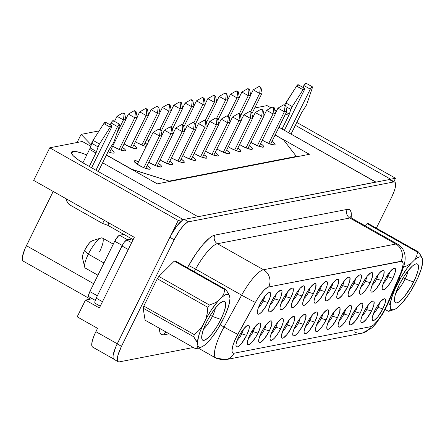 <?xml version="1.0" encoding="UTF-8"?>
<svg xmlns="http://www.w3.org/2000/svg" width="445" height="445" viewBox="0 0 445 445"><rect width="100%" height="100%" fill="white"/><g stroke="black" fill="none" stroke-linecap="round" stroke-linejoin="round"><path stroke-width="0.67" d="M275.066 144.658A8.906 1.836 -153.7 0 0 271.967 141.388L274.409 143.318L275.105 144.419L274.576 144.953L270.354 144.108L264.213 141.271A8.906 1.836 -153.7 0 1 262.333 140.131L264.213 141.271A8.906 1.836 -153.7 0 0 275.066 144.658L275.049 144.692M263.713 146.867A8.906 1.836 -153.7 0 0 260.62 143.596L263.056 145.521L263.752 146.622L263.223 147.156L259.001 146.31L252.86 143.479A8.906 1.836 -153.7 0 1 250.98 142.333L252.86 143.479A8.906 1.836 -153.7 0 0 263.713 146.867L263.701 146.894M252.365 149.069A8.906 1.836 -153.7 0 0 249.267 145.799L251.709 147.729L252.398 148.83L251.876 149.364L247.648 148.519L241.513 145.682A8.906 1.836 -153.7 0 1 239.627 144.542L241.513 145.682A8.906 1.836 -153.7 0 0 252.365 149.069L252.348 149.103M241.012 151.278A8.906 1.836 -153.7 0 0 237.914 148.007L240.356 149.932L241.051 151.033L240.523 151.567L236.301 150.721L230.16 147.89A8.906 1.836 -153.7 0 1 228.279 146.744L230.16 147.89A8.906 1.836 -153.7 0 0 241.012 151.278L240.995 151.306M229.659 153.481A8.906 1.836 -153.7 0 0 226.566 150.21L229.003 152.14L229.698 153.241L229.169 153.775L224.947 152.93L218.807 150.093A8.906 1.836 -153.7 0 1 216.926 148.953L218.807 150.093A8.906 1.836 -153.7 0 0 229.659 153.481L229.648 153.514M218.311 155.689A8.906 1.836 -153.7 0 0 215.213 152.418L217.655 154.343L218.35 155.444L217.822 155.978L213.594 155.133L207.459 152.301A8.906 1.836 -153.7 0 1 205.573 151.155L207.459 152.301A8.906 1.836 -153.7 0 0 218.311 155.689L218.295 155.717M206.958 157.892A8.906 1.836 -153.7 0 0 203.86 154.621L206.302 156.551L206.997 157.647L206.469 158.186L202.247 157.335L196.106 154.504A8.906 1.836 -153.7 0 1 194.226 153.364L196.106 154.504A8.906 1.836 -153.7 0 0 206.958 157.892L206.942 157.925M195.605 160.1A8.906 1.836 -153.7 0 0 192.513 156.829L194.949 158.754L195.644 159.855L195.116 160.389L190.894 159.544L184.753 156.712A8.906 1.836 -153.7 0 1 182.873 155.566L184.753 156.712A8.906 1.836 -153.7 0 0 195.605 160.1L195.594 160.128M184.258 162.303A8.906 1.836 -153.7 0 0 181.16 159.032L183.601 160.962L184.297 162.058L183.768 162.597L179.546 161.746L173.405 158.915A8.906 1.836 -153.7 0 1 171.52 157.775L173.405 158.915A8.906 1.836 -153.7 0 0 184.258 162.303L184.241 162.33M172.905 164.511A8.906 1.836 -153.7 0 0 169.806 161.24L172.248 163.165L172.944 164.266L172.415 164.8L168.193 163.955L162.052 161.118A8.906 1.836 -153.7 0 1 160.172 159.978L162.052 161.118A8.906 1.836 -153.7 0 0 172.905 164.511L172.888 164.539M161.552 166.714A8.906 1.836 -153.7 0 0 158.459 163.443L160.901 165.373L161.591 166.469L161.062 167.008L156.84 166.157L150.699 163.326A8.906 1.836 -153.7 0 1 148.819 162.186L150.699 163.326A8.906 1.836 -153.7 0 0 161.552 166.714L161.541 166.742M125.473 150.621A8.906 1.836 -153.7 0 0 122.375 147.351L124.817 149.281L125.512 150.377L124.984 150.916L120.762 150.065L114.621 147.234A8.906 1.836 -153.7 0 1 112.735 146.094L114.621 147.234A8.906 1.836 -153.7 0 0 125.473 150.621L125.457 150.649M138.946 161.585L134.724 160.734L134.195 161.274L136.698 163.866L142.439 167.109L145.493 168.366L149.715 169.211L150.243 168.677L149.548 167.576L147.106 165.646A8.906 1.836 -153.7 0 1 150.204 168.916A8.906 1.836 -153.7 0 1 139.352 165.529A8.906 1.836 -153.7 0 1 134.234 161.029A8.906 1.836 -153.7 0 1 138.712 161.502M136.821 148.419A8.906 1.836 -153.7 0 0 133.728 145.148L136.17 147.072L136.86 148.174L136.337 148.708L132.109 147.862L125.968 145.026A8.906 1.836 -153.7 0 1 124.088 143.885L125.968 145.026A8.906 1.836 -153.7 0 0 136.821 148.419L136.81 148.446M137.321 142.823A8.906 1.836 -153.7 0 1 135.441 141.682L137.321 142.823A8.906 1.836 -153.7 0 0 146.166 146.422L143.462 145.654L137.321 142.823M148.674 140.62A8.906 1.836 -153.7 0 1 146.789 139.474L148.674 140.62A8.906 1.836 -153.7 0 0 148.958 140.776L148.674 140.62M405.122 278.943A14.946 3.816 -60.5 0 1 396.395 291.436A14.946 3.816 119.5 0 0 405.122 278.943L413.639 281.969A22.261 5.685 -60.5 0 1 394.587 301.309A22.261 5.685 -60.5 0 1 399.293 284.756L403.537 277.174L408.221 270.532L412.637 265.849L414.534 264.475L416.12 263.829L417.332 263.935L418.128 264.781L418.478 266.349L418.361 268.563L417.794 271.35L415.385 278.181L411.619 285.801L404.711 296.186L400.294 300.87L398.397 302.244L396.812 302.889L395.599 302.789L394.804 301.938L394.454 300.375L395.143 295.369L399.293 284.756A22.261 5.685 -60.5 0 1 415.73 263.93A22.261 5.685 -60.5 0 1 413.639 281.969L405.122 278.943A14.946 3.816 119.5 0 0 408.199 270.566A14.946 3.816 -60.5 0 1 405.122 278.943L403.137 277.819L405.122 278.943M113.286 244.149L102.411 238.003A17.299 4.422 119.5 0 0 88.321 254.145L103.974 262.995L88.321 254.145L84.622 250.307A10.179 2.598 119.5 0 0 82.47 257.877L84.667 267.011A17.299 4.422 -60.5 0 1 88.321 254.145A17.299 4.422 119.5 0 0 85.379 268.124L97.933 275.221M215.436 308.018A14.946 3.816 -60.5 0 1 212.36 316.395L210.368 315.266L212.36 316.395A14.946 3.816 119.5 0 0 215.436 308.018M220.876 319.415L212.36 316.395L220.876 319.415L216.632 326.997L211.948 333.633L207.531 338.322L204.049 340.342L202.837 340.236L202.041 339.39L201.808 335.608L203.382 329.573L206.53 322.202A22.261 5.685 -60.5 0 1 222.962 301.382A22.261 5.685 -60.5 0 1 220.876 319.415A22.261 5.685 -60.5 0 1 201.824 338.762A22.261 5.685 -60.5 0 1 206.53 322.202L210.769 314.626L215.458 307.984L219.874 303.301L223.357 301.282L224.569 301.382L225.365 302.233L225.598 306.015L224.024 312.051L220.876 319.415M306.972 103.702A3.816 0.973 -60.5 0 1 306.399 105.07A3.816 0.973 -60.5 0 1 305.543 106.566L302.266 111.6A3.816 0.973 119.5 0 0 301.41 113.097A3.816 0.973 -60.5 0 1 302.266 111.6L305.543 106.566A3.816 0.973 -60.5 0 0 306.399 105.07A3.816 0.973 -60.5 0 0 306.972 103.702L312.301 87.926L306.972 103.702M114.209 141.148A3.816 0.973 -60.5 0 1 113.631 142.517A3.816 0.973 -60.5 0 1 112.78 144.019L109.498 149.053A3.816 0.973 119.5 0 0 108.647 150.549A3.816 0.973 -60.5 0 1 109.498 149.053L112.78 144.019A3.816 0.973 -60.5 0 0 113.631 142.517A3.816 0.973 -60.5 0 0 114.209 141.148L119.538 125.379L114.209 141.148M264.491 329.428A7.315 1.869 119.5 0 0 266.06 324.889A7.315 1.869 -60.5 0 1 264.491 329.428L263.379 328.799L264.491 329.428A7.315 1.869 -60.5 0 1 259.874 335.825A7.315 1.869 119.5 0 0 264.491 329.428L269.342 330.93L264.491 329.428M261.354 332.482A12.404 3.171 -60.5 0 1 270.087 321.051A12.404 3.171 -60.5 0 1 269.342 330.93L271.656 325.011L271.845 321.351L271.4 320.878L269.842 321.184L266.327 324.555L262.478 330.34L259.596 336.587L258.717 339.947L258.656 341.182L259.29 342.528L260.853 342.222L264.369 338.851L269.342 330.93A12.404 3.171 -60.5 0 1 262.533 340.892A12.404 3.171 -60.5 0 1 258.662 341.259A12.404 3.171 -60.5 0 1 261.354 332.482M285.829 296.631A7.315 1.869 119.5 0 0 287.403 292.092A7.315 1.869 -60.5 0 1 285.829 296.631L284.717 296.003L285.829 296.631A7.315 1.869 -60.5 0 1 281.218 303.028A7.315 1.869 119.5 0 0 285.829 296.631L290.685 298.128L285.829 296.631M282.692 299.68A12.404 3.171 -60.5 0 1 291.43 288.249A12.404 3.171 -60.5 0 1 290.685 298.128L292.999 292.215L293.183 288.555L292.743 288.082L291.18 288.382L287.665 291.759L283.815 297.544L281.718 301.788L280.061 307.15L279.994 308.385L280.634 309.731L281.307 309.787L283.248 308.663L285.712 306.049L290.685 298.128A12.404 3.171 -60.5 0 1 283.871 308.096A12.404 3.171 -60.5 0 1 280 308.463A12.404 3.171 -60.5 0 1 282.692 299.68M253.138 331.636A7.315 1.869 119.5 0 0 254.707 327.097A7.315 1.869 -60.5 0 1 253.138 331.636L252.026 331.008L253.138 331.636A7.315 1.869 -60.5 0 1 248.527 338.033A7.315 1.869 119.5 0 0 253.138 331.636L257.989 333.133L253.138 331.636M250.001 334.684A12.404 3.171 -60.5 0 1 258.74 323.254A12.404 3.171 -60.5 0 1 257.989 333.133L260.303 327.22L260.492 323.559L259.374 323.026L258.489 323.387L254.974 326.764L251.125 332.549L249.028 336.793L247.37 342.149L247.303 343.39L247.943 344.73L249.5 344.43L251.742 342.528L255.63 337.355L257.989 333.133A12.404 3.171 -60.5 0 1 251.18 343.095A12.404 3.171 -60.5 0 1 247.309 343.462A12.404 3.171 -60.5 0 1 250.001 334.684M274.482 298.834A7.315 1.869 119.5 0 0 276.05 294.295A7.315 1.869 -60.5 0 1 274.482 298.834L273.369 298.206L274.482 298.834A7.315 1.869 -60.5 0 1 269.865 305.231A7.315 1.869 119.5 0 0 274.482 298.834L279.332 300.336L274.482 298.834M271.339 301.888A12.404 3.171 -60.5 0 1 280.077 290.457A12.404 3.171 -60.5 0 1 279.332 300.336L281.084 296.231L282.03 291.631L281.835 290.757L280.712 290.229L277.585 292.493L273.703 297.666L270.371 303.996L268.708 309.353L268.647 310.588L269.281 311.934L270.844 311.634L274.359 308.257L279.332 300.336A12.404 3.171 -60.5 0 1 272.518 310.299A12.404 3.171 -60.5 0 1 268.652 310.666A12.404 3.171 -60.5 0 1 271.339 301.888M241.791 333.839A7.315 1.869 119.5 0 0 243.359 329.3A7.315 1.869 -60.5 0 1 241.791 333.839L240.673 333.21L241.791 333.839A7.315 1.869 -60.5 0 1 237.174 340.236A7.315 1.869 119.5 0 0 241.791 333.839L246.641 335.335L241.791 333.839M238.648 336.893A12.404 3.171 -60.5 0 1 247.387 325.462A12.404 3.171 -60.5 0 1 246.641 335.335L248.955 329.422L249.144 325.762L248.699 325.289L247.142 325.595L243.621 328.966L241.012 332.665L237.674 338.995L236.017 344.358L236.145 346.466L236.59 346.939L237.268 346.994L239.204 345.871L241.668 343.262L246.641 335.335A12.404 3.171 -60.5 0 1 239.827 345.303A12.404 3.171 -60.5 0 1 235.961 345.67A12.404 3.171 -60.5 0 1 238.648 336.893M263.129 301.043A7.315 1.869 119.5 0 0 264.697 296.503A7.315 1.869 -60.5 0 1 263.129 301.043L262.016 300.414L263.129 301.043A7.315 1.869 -60.5 0 1 258.517 307.439A7.315 1.869 119.5 0 0 263.129 301.043L267.979 302.539L263.129 301.043M259.991 304.091A12.404 3.171 -60.5 0 1 268.73 292.66A12.404 3.171 -60.5 0 1 267.979 302.539L270.293 296.626L270.482 292.966L269.364 292.432L268.48 292.793L264.964 296.17L261.115 301.955L258.233 308.196L257.355 311.561L257.293 312.796L257.933 314.142L259.491 313.836L261.732 311.934L265.62 306.761L267.979 302.539A12.404 3.171 -60.5 0 1 261.171 312.507A12.404 3.171 -60.5 0 1 257.299 312.868A12.404 3.171 -60.5 0 1 259.991 304.091M366.652 309.581A7.315 1.869 119.5 0 0 368.221 305.042A7.315 1.869 -60.5 0 1 366.652 309.581L365.54 308.952L366.652 309.581A7.315 1.869 -60.5 0 1 362.035 315.978A7.315 1.869 119.5 0 0 366.652 309.581L371.503 311.077L366.652 309.581M363.509 312.629A12.404 3.171 -60.5 0 1 372.248 301.204A12.404 3.171 -60.5 0 1 371.503 311.077L373.817 305.164L374.006 301.504L373.561 301.031L372.003 301.337L368.482 304.708L364.639 310.493L361.757 316.734L360.878 320.1L360.817 321.334L361.451 322.681L363.014 322.375L366.53 319.004L371.503 311.077A12.404 3.171 -60.5 0 1 364.689 321.045A12.404 3.171 -60.5 0 1 360.823 321.412A12.404 3.171 -60.5 0 1 363.509 312.629M376.642 278.987A7.315 1.869 119.5 0 0 378.211 274.448A7.315 1.869 -60.5 0 1 376.642 278.987L375.524 278.359L376.642 278.987A7.315 1.869 -60.5 0 1 372.026 285.384A7.315 1.869 119.5 0 0 376.642 278.987L381.493 280.489L376.642 278.987M373.5 282.041A12.404 3.171 -60.5 0 1 382.238 270.61A12.404 3.171 -60.5 0 1 381.493 280.489L383.807 274.571L383.996 270.91L382.872 270.382L379.746 272.646L375.864 277.814L372.526 284.149L370.869 289.506L370.997 291.614L371.442 292.087L372.12 292.143L374.056 291.019L376.52 288.41L381.493 280.489A12.404 3.171 -60.5 0 1 374.679 290.452A12.404 3.171 -60.5 0 1 370.813 290.819A12.404 3.171 -60.5 0 1 373.5 282.041M378 307.378A7.315 1.869 119.5 0 0 379.574 302.839A7.315 1.869 -60.5 0 1 378 307.378L376.887 306.744L378 307.378A7.315 1.869 -60.5 0 1 373.388 313.775A7.315 1.869 119.5 0 0 378 307.378L382.856 308.875L378 307.378M374.862 310.426A12.404 3.171 -60.5 0 1 383.601 298.995A12.404 3.171 -60.5 0 1 382.856 308.875L385.17 302.962L385.548 300.169L384.914 298.829L384.235 298.767L381.109 301.031L377.226 306.204L373.889 312.535L372.231 317.891L372.165 319.132L372.804 320.472L374.362 320.172L377.883 316.796L382.856 308.875A12.404 3.171 -60.5 0 1 376.042 318.837A12.404 3.171 -60.5 0 1 372.17 319.204A12.404 3.171 -60.5 0 1 374.862 310.426M387.99 276.784A7.315 1.869 119.5 0 0 389.559 272.245A7.315 1.869 -60.5 0 1 387.99 276.784L386.877 276.156L387.99 276.784A7.315 1.869 -60.5 0 1 383.379 283.181A7.315 1.869 119.5 0 0 387.99 276.784L392.84 278.281L387.99 276.784M384.853 279.833A12.404 3.171 -60.5 0 1 393.591 268.402A12.404 3.171 -60.5 0 1 392.84 278.281L395.154 272.368L395.344 268.708L394.226 268.174L393.341 268.535L389.826 271.912L385.976 277.697L383.879 281.941L382.222 287.303L382.155 288.538L382.795 289.879L384.352 289.578L386.594 287.676L390.482 282.503L392.84 278.281A12.404 3.171 -60.5 0 1 386.032 288.249A12.404 3.171 -60.5 0 1 382.16 288.61A12.404 3.171 -60.5 0 1 384.853 279.833M343.952 313.992A7.315 1.869 119.5 0 0 345.52 309.453A7.315 1.869 -60.5 0 1 343.952 313.992L342.834 313.363L343.952 313.992A7.315 1.869 -60.5 0 1 339.335 320.389A7.315 1.869 119.5 0 0 343.952 313.992L348.802 315.488L343.952 313.992M340.809 317.04A12.404 3.171 -60.5 0 1 349.548 305.609A12.404 3.171 -60.5 0 1 348.802 315.488L351.116 309.575L351.3 305.915L350.86 305.442L349.297 305.743L345.782 309.119L341.932 314.904L339.835 319.148L338.178 324.511L338.111 325.746L338.751 327.092L340.308 326.786L342.555 324.883L346.438 319.716L348.802 315.488A12.404 3.171 -60.5 0 1 341.988 325.456A12.404 3.171 -60.5 0 1 338.117 325.823A12.404 3.171 -60.5 0 1 340.809 317.04M353.936 283.398A7.315 1.869 119.5 0 0 355.505 278.859A7.315 1.869 -60.5 0 1 353.936 283.398L352.824 282.77L353.936 283.398A7.315 1.869 -60.5 0 1 349.325 289.795A7.315 1.869 119.5 0 0 353.936 283.398L358.787 284.895L353.936 283.398M350.799 286.452A12.404 3.171 -60.5 0 1 359.538 275.021A12.404 3.171 -60.5 0 1 358.787 284.895L361.106 278.982L361.29 275.322L360.851 274.849L359.287 275.155L355.772 278.526L351.923 284.31L349.826 288.555L348.168 293.917L348.101 295.152L348.741 296.498L349.414 296.554L351.355 295.43L353.814 292.821L358.787 284.895A12.404 3.171 -60.5 0 1 351.978 294.863A12.404 3.171 -60.5 0 1 348.107 295.23A12.404 3.171 -60.5 0 1 350.799 286.452M365.289 281.195A7.315 1.869 119.5 0 0 366.858 276.656A7.315 1.869 -60.5 0 1 365.289 281.195L364.177 280.567L365.289 281.195A7.315 1.869 -60.5 0 1 360.673 287.592A7.315 1.869 119.5 0 0 365.289 281.195L370.14 282.692L365.289 281.195M362.152 284.244A12.404 3.171 -60.5 0 1 370.885 272.813A12.404 3.171 -60.5 0 1 370.14 282.692L372.454 276.779L372.643 273.119L371.525 272.585L370.641 272.946L367.125 276.323L363.276 282.108L360.394 288.349L359.516 291.709L359.454 292.949L360.088 294.29L361.651 293.989L363.893 292.087L366.48 288.866L370.14 282.692A12.404 3.171 -60.5 0 1 363.331 292.654A12.404 3.171 -60.5 0 1 359.46 293.021A12.404 3.171 -60.5 0 1 362.152 284.244M355.299 311.789A7.315 1.869 119.5 0 0 356.868 307.25A7.315 1.869 -60.5 0 1 355.299 311.789L354.187 311.155L355.299 311.789A7.315 1.869 -60.5 0 1 350.688 318.186A7.315 1.869 119.5 0 0 355.299 311.789L360.15 313.286L355.299 311.789M352.162 314.838A12.404 3.171 -60.5 0 1 360.901 303.407A12.404 3.171 -60.5 0 1 360.15 313.286L361.907 309.18L362.847 304.58L362.653 303.713L361.535 303.178L358.409 305.442L354.52 310.616L351.188 316.946L349.525 322.302L349.659 324.411L350.104 324.883L351.661 324.583L355.177 321.207L360.15 313.286A12.404 3.171 -60.5 0 1 353.341 323.248A12.404 3.171 -60.5 0 1 349.47 323.615A12.404 3.171 -60.5 0 1 352.162 314.838M275.844 327.225A7.315 1.869 119.5 0 0 277.413 322.686A7.315 1.869 -60.5 0 1 275.844 327.225L274.726 326.597L275.844 327.225A7.315 1.869 -60.5 0 1 271.228 333.622A7.315 1.869 119.5 0 0 275.844 327.225L280.695 328.722L275.844 327.225M272.702 330.273A12.404 3.171 -60.5 0 1 281.44 318.843A12.404 3.171 -60.5 0 1 280.695 328.722L283.009 322.809L283.198 319.148L282.074 318.614L281.195 318.976L277.674 322.352L275.066 326.051L271.728 332.382L270.07 337.744L270.004 338.979L270.643 340.319L272.201 340.019L274.448 338.117L277.035 334.896L280.695 328.722A12.404 3.171 -60.5 0 1 273.881 338.69A12.404 3.171 -60.5 0 1 270.009 339.051A12.404 3.171 -60.5 0 1 272.702 330.273M297.182 294.423A7.315 1.869 119.5 0 0 298.751 289.89A7.315 1.869 -60.5 0 1 297.182 294.423L296.07 293.795L297.182 294.423A7.315 1.869 -60.5 0 1 292.571 300.82A7.315 1.869 119.5 0 0 297.182 294.423L302.033 295.925L297.182 294.423M294.045 297.477A12.404 3.171 -60.5 0 1 302.784 286.046A12.404 3.171 -60.5 0 1 302.033 295.925L303.79 291.82L304.73 287.22L304.091 285.874L303.418 285.818L300.292 288.082L296.403 293.255L293.071 299.585L291.408 304.942L291.542 307.05L291.987 307.523L293.544 307.222L297.06 303.846L302.033 295.925A12.404 3.171 -60.5 0 1 295.224 305.887A12.404 3.171 -60.5 0 1 291.353 306.255A12.404 3.171 -60.5 0 1 294.045 297.477M342.589 285.607A7.315 1.869 119.5 0 0 344.157 281.068A7.315 1.869 -60.5 0 1 342.589 285.607L341.476 284.972L342.589 285.607A7.315 1.869 -60.5 0 1 337.972 292.003A7.315 1.869 119.5 0 0 342.589 285.607L347.439 287.103L342.589 285.607M339.446 288.655A12.404 3.171 -60.5 0 1 348.185 277.224A12.404 3.171 -60.5 0 1 347.439 287.103L349.753 281.19L349.942 277.53L348.819 276.996L345.693 279.26L341.81 284.433L338.473 290.763L336.815 296.12L336.943 298.228L337.388 298.701L338.945 298.4L342.466 295.024L347.439 287.103A12.404 3.171 -60.5 0 1 340.625 297.065A12.404 3.171 -60.5 0 1 336.759 297.432A12.404 3.171 -60.5 0 1 339.446 288.655M331.236 287.809A7.315 1.869 119.5 0 0 332.804 283.27A7.315 1.869 -60.5 0 1 331.236 287.809L330.123 287.181L331.236 287.809A7.315 1.869 -60.5 0 1 326.619 294.206A7.315 1.869 119.5 0 0 331.236 287.809L336.086 289.306L331.236 287.809M328.099 290.858A12.404 3.171 -60.5 0 1 336.832 279.432A12.404 3.171 -60.5 0 1 336.086 289.306L338.4 283.393L338.589 279.733L338.144 279.26L336.587 279.566L333.071 282.937L329.222 288.722L326.341 294.963L325.462 298.328L325.595 300.436L326.04 300.909L327.598 300.603L329.84 298.701L332.426 295.486L336.086 289.306A12.404 3.171 -60.5 0 1 329.278 299.274A12.404 3.171 -60.5 0 1 325.406 299.641A12.404 3.171 -60.5 0 1 328.099 290.858M319.883 290.018A7.315 1.869 119.5 0 0 321.457 285.479A7.315 1.869 -60.5 0 1 319.883 290.018L318.77 289.384L319.883 290.018A7.315 1.869 -60.5 0 1 315.271 296.415A7.315 1.869 119.5 0 0 319.883 290.018L324.739 291.514L319.883 290.018M316.745 293.066A12.404 3.171 -60.5 0 1 325.484 281.635A12.404 3.171 -60.5 0 1 324.739 291.514L327.053 285.601L327.431 282.809L326.797 281.468L326.118 281.407L322.992 283.671L319.109 288.844L315.772 295.174L314.114 300.531L314.048 301.766L314.687 303.112L316.245 302.811L319.76 299.435L324.739 291.514A12.404 3.171 -60.5 0 1 317.925 301.476A12.404 3.171 -60.5 0 1 314.053 301.844A12.404 3.171 -60.5 0 1 316.745 293.066M308.535 292.22A7.315 1.869 119.5 0 0 310.104 287.681A7.315 1.869 -60.5 0 1 308.535 292.22L307.423 291.592L308.535 292.22A7.315 1.869 -60.5 0 1 303.918 298.617A7.315 1.869 119.5 0 0 308.535 292.22L313.386 293.717L308.535 292.22M305.392 295.269A12.404 3.171 -60.5 0 1 314.131 283.838A12.404 3.171 -60.5 0 1 313.386 293.717L315.7 287.804L315.889 284.144L315.444 283.671L313.886 283.971L310.365 287.348L307.756 291.047L304.419 297.377L302.761 302.739L302.889 304.847L303.334 305.32L304.892 305.014L307.139 303.112L309.726 299.897L313.386 293.717A12.404 3.171 -60.5 0 1 306.572 303.685A12.404 3.171 -60.5 0 1 302.706 304.052A12.404 3.171 -60.5 0 1 305.392 295.269M287.192 325.017A7.315 1.869 119.5 0 0 288.761 320.478A7.315 1.869 -60.5 0 1 287.192 325.017L286.079 324.388L287.192 325.017A7.315 1.869 -60.5 0 1 282.581 331.414A7.315 1.869 119.5 0 0 287.192 325.017L292.042 326.519L287.192 325.017M284.055 328.071A12.404 3.171 -60.5 0 1 292.793 316.64A12.404 3.171 -60.5 0 1 292.042 326.519L293.8 322.414L294.74 317.813L294.546 316.94L293.427 316.412L290.301 318.676L286.413 323.843L283.081 330.179L281.424 335.536L281.357 336.77L281.997 338.117L283.554 337.816L287.07 334.44L292.042 326.519A12.404 3.171 -60.5 0 1 285.234 336.481A12.404 3.171 -60.5 0 1 281.362 336.848A12.404 3.171 -60.5 0 1 284.055 328.071M298.545 322.814A7.315 1.869 119.5 0 0 300.114 318.275A7.315 1.869 -60.5 0 1 298.545 322.814L297.432 322.186L298.545 322.814A7.315 1.869 -60.5 0 1 293.928 329.211A7.315 1.869 119.5 0 0 298.545 322.814L303.395 324.31L298.545 322.814M295.402 325.862A12.404 3.171 -60.5 0 1 304.141 314.431A12.404 3.171 -60.5 0 1 303.395 324.31L305.709 318.397L305.899 314.737L304.781 314.203L303.896 314.565L300.375 317.941L296.531 323.726L293.65 329.968L292.771 333.333L292.71 334.568L293.344 335.914L294.907 335.608L297.149 333.705L299.735 330.485L303.395 324.31A12.404 3.171 -60.5 0 1 296.587 334.278A12.404 3.171 -60.5 0 1 292.715 334.646A12.404 3.171 -60.5 0 1 295.402 325.862M309.898 320.606A7.315 1.869 119.5 0 0 311.467 316.072A7.315 1.869 -60.5 0 1 309.898 320.606L308.78 319.977L309.898 320.606A7.315 1.869 -60.5 0 1 305.281 327.003A7.315 1.869 119.5 0 0 309.898 320.606L314.749 322.108L309.898 320.606M306.755 323.66A12.404 3.171 -60.5 0 1 315.494 312.229A12.404 3.171 -60.5 0 1 314.749 322.108L317.062 316.189L317.441 313.402L316.807 312.056L316.128 312.001L313.002 314.265L309.119 319.438L305.782 325.768L304.124 331.125L304.057 332.359L304.697 333.705L306.255 333.405L309.776 330.029L314.749 322.108A12.404 3.171 -60.5 0 1 307.934 332.07A12.404 3.171 -60.5 0 1 304.063 332.437A12.404 3.171 -60.5 0 1 306.755 323.66M321.245 318.403A7.315 1.869 119.5 0 0 322.814 313.864A7.315 1.869 -60.5 0 1 321.245 318.403L320.133 317.774L321.245 318.403A7.315 1.869 -60.5 0 1 316.634 324.8A7.315 1.869 119.5 0 0 321.245 318.403L326.096 319.899L321.245 318.403M318.108 321.451A12.404 3.171 -60.5 0 1 326.847 310.02A12.404 3.171 -60.5 0 1 326.096 319.899L328.41 313.986L328.599 310.326L328.154 309.853L326.597 310.154L323.081 313.53L319.232 319.315L316.351 325.556L315.472 328.922L315.41 330.157L316.05 331.503L317.608 331.197L319.849 329.294L322.436 326.079L326.096 319.899A12.404 3.171 -60.5 0 1 319.288 329.867A12.404 3.171 -60.5 0 1 315.416 330.234A12.404 3.171 -60.5 0 1 318.108 321.451M332.599 316.195A7.315 1.869 119.5 0 0 334.167 311.661A7.315 1.869 -60.5 0 1 332.599 316.195L331.486 315.566L332.599 316.195A7.315 1.869 -60.5 0 1 327.982 322.592A7.315 1.869 119.5 0 0 332.599 316.195L337.449 317.697L332.599 316.195M329.456 319.249A12.404 3.171 -60.5 0 1 338.194 307.818A12.404 3.171 -60.5 0 1 337.449 317.697L339.763 311.778L339.952 308.124L339.507 307.645L337.95 307.951L334.429 311.328L330.585 317.113L327.704 323.354L326.825 326.713L326.764 327.948L327.398 329.294L328.961 328.994L332.476 325.618L337.449 317.697A12.404 3.171 -60.5 0 1 330.635 327.659A12.404 3.171 -60.5 0 1 326.769 328.026A12.404 3.171 -60.5 0 1 329.456 319.249M387.712 304.274A12.721 4.667 -156.5 0 1 386.727 305.326A19.591 5.006 -60.5 0 1 385.348 308.29A12.721 2.62 26.3 0 0 386.06 307.834A12.721 2.62 -153.7 0 1 385.348 308.29L381.615 314.96L377.493 320.801L373.605 324.922L370.54 326.702L234.081 353.213L232.919 353.069L232.212 352.123L231.995 350.41L233.058 345.047L235.9 338L257.143 299.429L260.792 294.05L264.369 289.884L267.439 287.442L268.663 286.969L402.013 261.298L403.064 262.939L403.114 264.486L401.39 271.406L386.727 305.326A19.591 5.006 -60.5 0 1 385.348 308.29A19.591 5.006 -60.5 0 1 370.54 326.702L234.081 353.213A12.721 12.015 79 0 1 225.804 359.649A12.721 12.015 79 0 1 217.861 358.32A32.313 8.255 -60.5 0 1 215.964 358.097A32.313 8.255 -60.5 0 1 224.052 327.042L241.646 295.174A32.313 8.255 -60.5 0 1 263.473 269.753L395.855 244.038A32.313 8.255 -60.5 0 1 397.752 244.255L351.717 218.222A32.313 8.255 119.5 0 0 349.82 218L395.855 244.038L349.82 218L217.433 243.721L263.473 269.753L217.433 243.721A32.313 8.255 119.5 0 0 195.605 269.136L241.646 295.174L195.605 269.136L194.226 271.634L195.605 269.136L188.713 265.531L187.462 267.807L188.713 265.531L195.605 269.136A32.313 8.255 119.5 0 1 217.433 243.721A6.364 6.008 79 0 1 214.84 235.116L212.421 236.05L209.567 237.986L202.909 244.605L195.667 254.173L188.713 265.531A38.676 9.879 -60.5 0 1 214.84 235.116A6.364 6.008 -101 0 0 217.433 243.721L349.82 218A6.364 6.008 79 0 1 347.222 209.395L214.84 235.116L347.222 209.395A6.364 6.008 -101 0 0 349.82 218A32.313 8.255 119.5 0 1 351.789 218.267M72.719 151.478L71.628 153.686L72.719 151.478L74.526 151.411L80.061 152.518L86.803 154.882A22.901 4.717 -153.7 0 0 72.719 151.478A22.901 4.717 -153.7 0 0 71.461 152.234A22.901 4.717 -153.7 0 0 84.611 163.81L77.797 159.532L73.147 155.683L71.361 152.858L71.651 151.968L72.719 151.478M264.124 115.377A22.901 4.717 -153.7 0 1 264.224 114.782A22.901 4.717 -153.7 0 1 264.636 114.337L264.124 115.405M389.336 311.122A33.714 8.611 -60.5 0 1 388.396 311.305L385.214 309.503L388.396 311.305A33.714 8.611 119.5 0 0 389.336 311.122L393.925 309.675A30.149 7.704 -60.5 0 1 390.671 308.513L389.915 310.176L388.396 311.305M398.531 281.802A30.149 7.704 -60.5 0 1 410.941 263.507L406.847 265.821L403.52 267.122L406.847 265.821L410.941 263.507L407.792 267.328L401.462 276.656L395.143 288.66L393.569 290.819L395.143 288.66L391.517 298.217L390.182 305.504A30.149 7.704 -60.5 0 1 395.143 288.66L398.531 281.802L399.999 275.917L398.531 281.802M389.915 310.176L390.671 308.513L390.182 305.504L388.552 302.355L390.182 305.504L390.671 308.513L391.745 309.67L393.391 309.809L395.544 308.93L398.119 307.067A30.149 7.704 -60.5 0 1 393.925 309.675M414.401 284.917A30.149 7.704 -60.5 0 1 401.991 303.212L408.343 294.952L411.469 290.062L417.794 278.058L421.415 268.502L422.75 261.215A30.149 7.704 -60.5 0 1 417.794 278.058L414.401 284.917M229.498 295.658L229.987 298.662A30.149 7.704 -60.5 0 1 225.025 315.511L228.652 305.949L229.987 298.662L229.498 295.658L228.424 294.501L226.778 294.362L224.625 295.241L222.049 297.104L218.178 300.959L211.826 309.219L205.768 319.254A30.149 7.704 -60.5 0 1 218.178 300.959L214.101 303.262L209.389 305.014A33.714 8.611 119.5 0 0 207.832 307.317A33.714 8.611 -60.5 0 1 209.389 305.014L158.854 276.44A33.714 8.611 119.5 0 0 157.296 278.742L207.832 307.317L207.231 313.375L205.768 319.254L200.306 331.091L198.754 335.669L197.419 342.956A30.149 7.704 -60.5 0 1 202.375 326.113L198.659 330.718L194.32 334.657A33.714 8.611 119.5 0 0 193.697 336.776A33.714 8.611 -60.5 0 1 194.32 334.657L143.785 306.077A33.714 8.611 119.5 0 0 143.162 308.196L193.697 336.776L195.922 340.019L197.419 342.956L197.903 345.96L198.982 347.117L200.628 347.261L202.781 346.382L205.356 344.513A30.149 7.704 -60.5 0 1 201.162 347.122A30.149 7.704 -60.5 0 1 197.903 345.96L197.152 347.617L195.633 348.752A33.714 8.611 119.5 0 0 196.568 348.574A33.714 8.611 -60.5 0 1 195.633 348.752L145.098 320.178L143.162 308.196A33.714 8.611 -60.5 0 1 143.785 306.077L157.296 278.742A33.714 8.611 -60.5 0 1 158.854 276.44L174.307 261.082A33.714 8.611 -60.5 0 1 175.241 260.898A33.714 8.611 119.5 0 0 174.307 261.082L224.842 289.656A33.714 8.611 -60.5 0 1 225.776 289.478L175.241 260.898L225.776 289.478A33.714 8.611 119.5 0 0 224.842 289.656L223.891 293.522L222.049 297.104A30.149 7.704 -60.5 0 1 229.498 295.658L225.776 289.478L228.53 293.622M221.638 322.369A30.149 7.704 -60.5 0 1 209.228 340.664L212.376 336.843L218.706 327.514L225.025 315.511L221.638 322.369M196.568 348.574L201.162 347.122M205.356 344.513L209.228 340.664L205.356 344.513M114.02 359.36L113.341 358.631L113.041 357.291L113.141 355.388L115.694 347.145L169.868 237.319L174.151 239.744L121.474 346.321A19.085 4.873 -60.5 0 0 118.225 361.741A19.085 4.873 -60.5 0 0 119.343 361.868L193.386 347.484L119.343 361.868L118.303 361.779L117.625 361.051L117.324 359.71L117.914 355.422L121.474 346.321L174.151 239.744L179.78 230.237L183.757 225.292L187.212 222.361L188.569 221.805L393.625 181.966L394.665 182.055L395.349 182.784L395.649 184.124L395.06 188.413L394.198 191.2L391.5 197.513L376.348 228.168L391.5 197.513A19.085 4.873 -60.5 0 0 394.748 182.1L390.465 179.674A19.085 4.873 119.5 0 0 390.404 179.647A19.085 4.873 119.5 0 0 389.342 179.546A19.085 4.873 -60.5 0 1 390.404 179.647L390.627 179.196L395.505 178.25L296.798 122.431L395.505 178.25L393.853 181.593L395.505 178.25L390.627 179.196L390.404 179.647M159.633 328.393L160.016 332.682L161.413 334.557L163.71 334.84L169.156 333.783L163.71 334.84A38.676 9.879 -60.5 0 1 159.633 328.393M351.099 217.789L351.205 212.732L350.471 210.613L349.13 209.489L347.222 209.395A38.676 9.879 -60.5 0 1 351.099 217.789M95.252 300.358L88.778 296.693A6.364 1.624 119.5 0 1 89.857 291.553L97.355 295.791L89.857 291.553L114.732 241.223A6.364 1.624 119.5 0 1 119.544 235.244L127.57 239.783A6.364 1.624 -60.5 0 0 127.253 239.894L131.865 238.998L133.111 239.705L131.892 238.943L127.57 239.783L119.544 235.244L123.866 234.404L131.892 238.943L127.57 239.783A6.364 1.624 119.5 0 0 127.253 239.894L131.892 238.943L107.807 225.32L102.623 223.479L70.182 205.139L102.623 223.479L107.807 225.32L123.866 234.404L119.544 235.244L118.548 235.822L114.732 241.223L89.857 291.553L88.511 295.385L88.577 296.465L89.15 296.737M100.247 306.188L95.108 303.279A6.364 1.624 119.5 0 1 96.192 298.139L102.472 301.693L96.192 298.139L121.98 245.968A6.364 1.624 119.5 0 1 126.786 239.989L131.62 242.72L126.786 239.989L124.528 241.902L123.193 243.799L96.192 298.139L94.841 301.971L94.907 303.051L95.486 303.323M134.295 237.307L33.653 180.392L134.295 237.307L99.38 307.951L134.295 237.307M170.863 235.383L177.077 225.687L183.112 219.513L178.234 220.459L170.863 235.383L178.234 220.459L183.112 219.513L84.611 163.81L183.112 219.513L182.889 219.964A19.085 4.873 119.5 0 0 170.863 235.383A19.085 4.873 119.5 0 0 169.868 237.319A19.085 4.873 -60.5 0 1 170.863 235.383M197.808 216.76L375.819 182.172L197.808 216.76L375.819 182.172L278.954 127.253L375.875 182.061L184.286 219.385A19.085 4.873 119.5 0 0 182.889 219.964A19.085 4.873 -60.5 0 1 184.286 219.385L197.808 216.76M90.413 299.118L23.151 261.082A19.085 4.873 119.5 0 1 26.4 245.668L93.723 283.738L26.4 245.668L53.194 191.445L24.903 248.911L22.35 257.154L22.25 259.057L22.55 260.397L23.229 261.126M267.028 105.593L254.701 107.99L267.028 105.593L270.961 107.818L267.028 105.593M82.336 141.477L49.757 147.807L33.653 180.392L49.757 147.807L178.234 220.459L49.757 147.807L82.336 141.477L90.685 146.199L82.336 141.477M102.6 162.775L197.864 216.648L102.6 162.775M295.369 125.323L390.627 179.196L295.369 125.323M276.556 110.983L274.749 109.96L276.556 110.983M275.155 134.941L309.397 154.304L157.28 183.857L106.405 155.088L157.28 183.857L309.397 154.304L275.155 134.941M92.705 347.133L92.026 346.405L91.726 345.064L92.31 340.77L94.379 334.918L97.527 328.327L77.185 316.823L85.457 300.08L92.388 298.734L85.457 300.08L77.185 316.823L97.527 328.327L95.875 331.675L117.258 343.768L95.875 331.675A19.085 4.873 119.5 0 0 92.627 347.089L113.486 358.887M99.38 307.951L85.457 300.08L99.38 307.951M118.225 361.741L113.942 359.321A19.085 4.873 119.5 0 1 117.191 343.902L121.474 346.321L117.191 343.902L169.868 237.319L174.151 239.744A19.085 4.873 -60.5 0 1 188.569 221.805L393.625 181.966L389.342 179.546L375.819 182.172L389.342 179.546L393.625 181.966A19.085 4.873 -60.5 0 1 394.748 182.1M188.569 221.805L184.286 219.385L188.569 221.805M220.247 324.889L224.052 327.042L220.247 324.889M198.203 348.057L215.964 358.097L225.804 359.649L362.263 333.138A12.721 12.015 -101 0 0 370.54 326.702A12.721 12.015 79 0 1 362.325 333.121A12.721 12.015 79 0 1 354.32 331.809M225.865 359.632A12.721 12.015 -101 0 0 234.081 353.213A19.591 5.006 -60.5 0 1 237.836 334.251A12.721 0.495 -151.1 0 1 224.052 327.042A32.313 8.255 119.5 0 0 215.831 358.019M241.646 295.174L224.052 327.042A12.721 0.495 28.9 0 0 237.836 334.251L255.43 302.383A12.721 0.495 -151.1 0 1 241.646 295.174A12.721 0.495 28.9 0 0 255.43 302.383A19.591 5.006 -60.5 0 1 268.663 286.969A12.721 12.015 -101 0 0 263.473 269.753A32.313 8.255 119.5 0 0 241.646 295.174M387.684 304.341L401.201 273.269A12.721 4.667 -156.5 0 1 400.244 274.248L386.727 305.326A12.721 4.667 23.5 0 0 387.684 304.341L383.056 313.402L375.908 323.682L371.859 327.926L362.263 333.138M397.83 244.299A32.313 8.255 119.5 0 0 395.855 244.038A12.721 12.015 79 0 1 401.045 261.254A19.591 5.006 -60.5 0 1 400.244 274.248A12.721 4.667 23.5 0 0 401.229 273.197M395.855 244.038L263.473 269.753A12.721 12.015 79 0 1 268.663 286.969L401.045 261.254A12.721 12.015 -101 0 0 395.855 244.038M166.297 332.165A6.364 6.008 -101 0 0 163.71 334.84A6.364 6.008 79 0 1 166.297 332.165M121.98 245.968L128.26 249.517L121.98 245.968M107.807 225.32L108.964 222.984L107.807 225.32M102.623 223.479L104.202 220.292L102.623 223.479M89.517 149.387L95.942 153.019L89.3 166.458L95.942 153.019L89.517 149.387L82.881 162.809L89.517 149.387A3.816 0.973 119.5 0 0 90.124 147.935A3.816 0.973 -60.5 0 1 89.517 149.387M70.182 205.139L67.979 203.237L66.611 200.606L66.283 198.848A7.632 7.209 79 0 0 70.182 205.139M104.942 124.166L105.454 122.803M105.376 122.114L103.835 123.549L93.05 140.381L90.124 147.935L96.543 151.567L98.072 146.872A3.816 0.973 -60.5 0 1 99.474 144.013L110.26 127.181A2.542 0.651 -60.5 0 1 111.801 125.746A2.542 0.651 -60.5 0 1 111.367 127.798L111.801 125.746L110.26 127.181L103.835 123.549L110.26 127.181L99.474 144.013L93.05 140.381L99.474 144.013L98.072 146.872L91.648 143.24L98.072 146.872L96.543 151.567A3.816 0.973 -60.5 0 1 95.942 153.019A3.816 0.973 -60.5 0 0 96.543 151.567L90.124 147.935L91.648 143.24A3.816 0.973 119.5 0 1 93.05 140.381L103.835 123.549A2.542 0.651 119.5 0 1 105.376 122.114L111.801 125.746M91.614 167.771L111.367 127.798L91.614 167.771M119.588 124.233L113.163 120.601A2.542 0.651 119.5 0 0 111.089 122.976L117.513 126.608L95.959 170.224L117.513 126.608A2.542 0.651 -60.5 0 1 119.588 124.233A2.542 0.651 -60.5 0 1 119.538 125.379L119.688 124.383L119.238 124.3L117.513 126.608L111.089 122.976L110.176 124.828L111.968 121.541L113.108 120.578M113.113 121.746L113.264 120.751M98.273 171.536L108.647 150.549L98.273 171.536M312.351 86.781L305.926 83.148A2.542 0.651 119.5 0 0 303.857 85.523L310.282 89.156L288.722 132.777L310.282 89.156A2.542 0.651 -60.5 0 1 312.351 86.781A2.542 0.651 -60.5 0 1 312.301 87.926L312.451 86.931L312.001 86.847L310.282 89.156L303.857 85.523L302.939 87.376L304.73 84.088L305.871 83.132M305.876 84.294L306.026 83.298M291.036 134.084L301.41 113.097L291.036 134.084M285.601 113.809L288.705 115.567L282.063 129.011L288.705 115.567L285.601 113.809M297.711 86.719L298.217 85.351M298.139 84.661L296.598 86.096L284.689 105.059A3.816 0.973 119.5 0 1 285.812 102.928L292.237 106.561L303.023 89.729A2.542 0.651 -60.5 0 1 304.564 88.294A2.542 0.651 -60.5 0 1 304.13 90.352L304.564 88.294L303.023 89.729L296.598 86.096L303.023 89.729L292.237 106.561L285.812 102.928L296.598 86.096A2.542 0.651 119.5 0 1 298.139 84.661L304.564 88.294M284.377 130.318L304.13 90.352L284.377 130.318M290.835 109.425A3.816 0.973 -60.5 0 1 292.237 106.561L290.835 109.425L285.851 106.605L290.835 109.425L289.311 114.12L290.835 109.425M286.291 112.413L289.311 114.12A3.816 0.973 -60.5 0 1 288.705 115.567A3.816 0.973 -60.5 0 0 289.311 114.12L286.291 112.413M114.732 241.223L122.236 245.462L114.732 241.223M203.632 328.888A14.946 3.816 119.5 0 0 212.36 316.395A14.946 3.816 -60.5 0 1 203.632 328.888M101.093 237.964L92.137 240.79A10.179 2.598 119.5 0 0 84.622 250.307L88.321 254.145A17.299 4.422 -60.5 0 1 101.093 237.964A17.299 4.422 -60.5 0 1 99.469 251.981M82.57 258.161L82.464 256.437L83.182 253.678L84.622 250.307L88.705 243.81L90.724 241.668L92.315 240.745M157.296 278.742L143.785 306.077L194.32 334.657L198.659 330.718L202.375 326.113L205.768 319.254L207.231 313.375L207.832 307.317L157.296 278.742M197.152 347.617L197.903 345.96L197.419 342.956L193.697 336.776L143.162 308.196L145.098 320.178L195.633 348.752M174.307 261.082L158.854 276.44L209.389 305.014L214.101 303.262L218.178 300.959L222.049 297.104L223.891 293.522L224.842 289.656L174.307 261.082M422.266 258.211L422.75 261.215L422.266 258.211L421.187 257.054L419.54 256.91L417.388 257.788L414.812 259.658L416.648 256.086L417.605 252.209L367.069 223.629L364.972 225.721L367.069 223.629A33.714 8.611 -60.5 0 1 368.004 223.451A33.714 8.611 119.5 0 0 367.069 223.629L417.605 252.209A33.714 8.611 -60.5 0 1 418.539 252.026L368.004 223.451L418.539 252.026A33.714 8.611 119.5 0 0 417.605 252.209L416.648 256.086L414.812 259.658A30.149 7.704 -60.5 0 1 422.266 258.211L418.539 252.026L421.265 256.131M414.812 259.658L410.941 263.507L414.812 259.658M398.119 307.067L401.991 303.212L398.119 307.067M147.518 144.87L145.076 142.94A8.906 1.836 -153.7 0 1 147.123 144.486M111.028 149.559A8.906 1.836 -153.7 0 1 114.12 152.83A8.906 1.836 -153.7 0 1 108.052 151.756L111.962 153.008L113.631 153.119L114.159 152.585L113.464 151.484L111.028 149.559M169.022 181.577L169.25 181.115L131.798 169.445L106.466 154.955L131.865 169.311L169.25 181.115L296.364 156.417L283.565 139.841L275.099 135.052L283.565 139.841L296.364 156.417L296.136 156.879L296.364 156.417L169.25 181.115L169.022 181.577M91.147 144.792L81.107 134.384L77.096 142.495L81.107 134.384L99.135 130.88L81.107 134.384L91.147 144.792M258.862 86.575L260.342 87.415L260.909 87.303L259.429 86.463L258.862 86.575L259.429 86.463L260.909 87.303L262.122 92.983L260.909 87.303L260.342 87.415L258.862 86.575L253.238 89.823L258.862 86.575M253.238 89.823L259.663 93.456L260.342 87.415L259.663 93.456L250.652 111.689L259.663 93.456L262.122 92.983L251.898 113.67L262.122 92.983L259.663 93.456L253.238 89.823L250.713 94.93L253.238 89.823M285.64 105.599L284.16 104.764L283.593 104.875L285.073 105.71L285.64 105.599L285.073 105.71L284.394 111.756L277.969 108.124L283.593 104.875L285.073 105.71L284.394 111.756L286.853 111.278L285.64 105.599L286.853 111.278L270.588 144.186L286.853 111.278L284.394 111.756L277.969 108.124L275.444 113.23L277.969 108.124L283.593 104.875L284.16 104.764L285.64 105.599M268.719 143.474L284.394 111.756L268.719 143.474M274.287 107.807L272.807 106.967L272.245 107.078L273.719 107.913L274.287 107.807L273.719 107.913L273.041 113.959L266.616 110.327L272.245 107.078L273.719 107.913L273.041 113.959L275.5 113.481L274.287 107.807L275.5 113.481L259.235 146.394L275.5 113.481L273.041 113.959L266.616 110.327L264.096 115.433L266.616 110.327L272.245 107.078L272.807 106.967L274.287 107.807M257.366 145.676L273.041 113.959L257.366 145.676M262.934 110.01L261.46 109.175L260.892 109.281L262.372 110.121L262.934 110.01L262.372 110.121L261.688 116.167L255.269 112.535L260.892 109.281L262.372 110.121L261.688 116.167L264.146 115.689L262.934 110.01L264.146 115.689L247.882 148.597L264.146 115.689L261.688 116.167L255.269 112.535L252.743 117.636L255.269 112.535L260.892 109.281L261.46 109.175L262.934 110.01M246.013 147.885L261.688 116.167L246.013 147.885M251.586 112.218L250.107 111.378L249.539 111.489L251.019 112.324L251.586 112.218L251.019 112.324L250.34 118.37L243.916 114.738L249.539 111.489L251.019 112.324L250.34 118.37L252.799 117.892L251.586 112.218L252.799 117.892L236.534 150.805L252.799 117.892L250.34 118.37L243.916 114.738L241.39 119.844L243.916 114.738L249.539 111.489L250.107 111.378L251.586 112.218M234.665 150.087L250.34 118.37L234.665 150.087M240.233 114.421L238.754 113.586L238.192 113.692L239.666 114.532L240.233 114.421L239.666 114.532L238.987 120.578L241.446 120.1L240.233 114.421L241.446 120.1L225.181 153.008L241.446 120.1L238.987 120.578L232.563 116.946L238.192 113.692L232.563 116.946L230.043 122.047L232.563 116.946L238.987 120.578L239.666 114.532L238.192 113.692L238.754 113.586L240.233 114.421M223.312 152.296L238.987 120.578L223.312 152.296M228.886 116.623L227.406 115.789L226.839 115.9L228.318 116.735L228.886 116.623L228.318 116.735L227.64 122.781L221.215 119.149L226.839 115.9L228.318 116.735L227.64 122.781L230.098 122.303L228.886 116.623L230.098 122.303L213.828 155.216L230.098 122.303L227.64 122.781L221.215 119.149L218.69 124.255L221.215 119.149L226.839 115.9L227.406 115.789L228.886 116.623M211.959 154.498L227.64 122.781L211.959 154.498M217.533 118.832L216.053 117.997L215.486 118.103L216.965 118.943L217.533 118.832L216.965 118.943L216.287 124.989L209.862 121.357L215.486 118.103L216.965 118.943L216.287 124.989L218.745 124.511L217.533 118.832L218.745 124.511L202.481 157.419L218.745 124.511L216.287 124.989L209.862 121.357L207.337 126.458L209.862 121.357L215.486 118.103L216.053 117.997L217.533 118.832M200.612 156.707L216.287 124.989L200.612 156.707M206.18 121.034L204.7 120.2L204.138 120.311L205.612 121.146L206.18 121.034L205.612 121.146L204.934 127.192L207.392 126.714L206.18 121.034L207.392 126.714L191.128 159.627L207.392 126.714L204.934 127.192L198.509 123.56L204.138 120.311L198.509 123.56L195.989 128.666L198.509 123.56L204.934 127.192L205.612 121.146L204.138 120.311L204.7 120.2L206.18 121.034M189.259 158.91L204.934 127.192L189.259 158.91M194.832 123.243L193.353 122.403L192.785 122.514L194.265 123.354L194.832 123.243L194.265 123.354L193.586 129.4L196.045 128.922L194.832 123.243L196.045 128.922L179.78 161.83L196.045 128.922L193.586 129.4L187.161 125.763L192.785 122.514L187.161 125.763L184.636 130.869L187.161 125.763L193.586 129.4L194.265 123.354L192.785 122.514L193.353 122.403L194.832 123.243M177.905 161.118L193.586 129.4L177.905 161.118M183.479 125.446L181.999 124.611L181.432 124.722L182.912 125.557L183.479 125.446L182.912 125.557L182.233 131.603L184.692 131.125L183.479 125.446L184.692 131.125L168.427 164.038L184.692 131.125L182.233 131.603L175.808 127.971L181.432 124.722L175.808 127.971L173.283 133.077L175.808 127.971L182.233 131.603L182.912 125.557L181.432 124.722L181.999 124.611L183.479 125.446M166.558 163.321L182.233 131.603L166.558 163.321M172.126 127.654L170.646 126.814L170.085 126.925L171.564 127.76L172.126 127.654L171.564 127.76L170.88 133.806L173.339 133.333L172.126 127.654L173.339 133.333L157.074 166.241L173.339 133.333L170.88 133.806L164.455 130.174L170.085 126.925L164.455 130.174L161.936 135.28L164.455 130.174L170.88 133.806L171.564 127.76L170.085 126.925L170.646 126.814L172.126 127.654M155.205 165.529L170.88 133.806L155.205 165.529M134.001 110.833L135.48 111.673L136.048 111.562L134.568 110.722L134.001 110.833L134.568 110.722L136.048 111.562L137.26 117.241L136.048 111.562L135.48 111.673L134.001 110.833L128.377 114.081L134.001 110.833M128.377 114.081L134.802 117.719L135.48 111.673L134.802 117.719L119.121 149.437L134.802 117.719L137.26 117.241L120.996 150.149L137.26 117.241L134.802 117.719L128.377 114.081L125.852 119.188L128.377 114.081M122.648 113.041L124.127 113.876L124.695 113.764L123.215 112.93L122.648 113.041L123.215 112.93L124.695 113.764L125.907 119.444L124.695 113.764L124.127 113.876L122.648 113.041L117.024 116.29L122.648 113.041M117.024 116.29L123.449 119.922L124.127 113.876L123.449 119.922L116.913 133.144L123.449 119.922L125.907 119.444L109.642 152.357L125.907 119.444L123.449 119.922L117.024 116.29L114.515 121.363L117.024 116.29M160.779 129.857L159.299 129.022L158.732 129.133L160.211 129.968L160.779 129.857L160.211 129.968L159.532 136.014L161.991 135.536L160.779 129.857L161.991 135.536L145.726 168.444L161.991 135.536L159.532 136.014L153.108 132.382L158.732 129.133L153.108 132.382L137.333 164.3L153.108 132.382L159.532 136.014L160.211 129.968L158.732 129.133L159.299 129.022L160.779 129.857M143.852 167.732L159.532 136.014L143.852 167.732M145.354 108.63L146.833 109.464L147.395 109.353L145.916 108.519L145.354 108.63L145.916 108.519L147.395 109.353L148.608 115.033L147.395 109.353L146.833 109.464L145.354 108.63L139.724 111.879L145.354 108.63M139.724 111.879L146.149 115.511L146.833 109.464L146.149 115.511L130.474 147.228L146.149 115.511L148.608 115.033L132.343 147.946L148.608 115.033L146.149 115.511L139.724 111.879L137.205 116.985L139.724 111.879M156.701 106.422L158.181 107.262L158.748 107.15L157.269 106.316L156.701 106.422L157.269 106.316L158.748 107.15L159.961 112.83L158.748 107.15L158.181 107.262L156.701 106.422L151.078 109.676L156.701 106.422M151.078 109.676L157.502 113.308L158.181 107.262L157.502 113.308L141.827 145.026L157.502 113.308L159.961 112.83L143.696 145.738L159.961 112.83L157.502 113.308L151.078 109.676L148.558 114.777L151.078 109.676M168.622 104.108L168.054 104.219L169.534 105.053L170.101 104.942L168.622 104.108L170.101 104.942L171.314 110.621L170.101 104.942L169.534 105.053L168.054 104.219L168.622 104.108M162.431 107.468L168.054 104.219L162.431 107.468L168.855 111.1L169.534 105.053L168.855 111.1L159.844 129.328L168.855 111.1L171.314 110.621L161.084 131.308L171.314 110.621L168.855 111.1L162.431 107.468L159.905 112.574L162.431 107.468M179.969 101.905L179.407 102.011L180.887 102.851L181.449 102.739L179.969 101.905L181.449 102.739L182.661 108.419L181.449 102.739L180.887 102.851L179.407 102.011L179.969 101.905M173.778 105.265L179.407 102.011L173.778 105.265L180.203 108.897L180.887 102.851L180.203 108.897L171.197 127.125L180.203 108.897L182.661 108.419L172.438 129.106L182.661 108.419L180.203 108.897L173.778 105.265L171.258 110.366L173.778 105.265M190.755 99.808L192.234 100.642L192.802 100.531L191.322 99.697L190.755 99.808L191.322 99.697L192.802 100.531L194.014 106.21L191.556 106.689L192.234 100.642L190.755 99.808L185.131 103.056L190.755 99.808M185.131 103.056L191.556 106.689L192.234 100.642L192.802 100.531L194.014 106.21L191.556 106.689L182.545 124.917L191.556 106.689L185.131 103.056L182.606 108.163L185.131 103.056M183.791 126.903L194.014 106.21L183.791 126.903M202.675 97.494L202.108 97.6L203.588 98.44L204.155 98.328L202.675 97.494L204.155 98.328L205.368 104.008L204.155 98.328L203.588 98.44L202.108 97.6L202.675 97.494M196.484 100.854L202.108 97.6L196.484 100.854L202.909 104.486L203.588 98.44L202.909 104.486L193.898 122.714L202.909 104.486L205.368 104.008L195.138 124.695L205.368 104.008L202.909 104.486L196.484 100.854L193.959 105.954L196.484 100.854M214.023 95.286L213.461 95.397L214.935 96.231L215.502 96.126L214.023 95.286L215.502 96.126L216.715 101.799L215.502 96.126L214.935 96.231L213.461 95.397L214.023 95.286M207.832 98.645L213.461 95.397L207.832 98.645L214.256 102.278L214.935 96.231L214.256 102.278L205.251 120.506L214.256 102.278L216.715 101.799L206.491 122.492L216.715 101.799L214.256 102.278L207.832 98.645L205.312 103.752L207.832 98.645M224.808 93.194L226.288 94.028L226.855 93.917L225.376 93.083L224.808 93.194L225.376 93.083L226.855 93.917L228.068 99.597L226.855 93.917L226.288 94.028L224.808 93.194L219.185 96.443L224.808 93.194M219.185 96.443L225.609 100.075L226.288 94.028L225.609 100.075L216.598 118.303L225.609 100.075L228.068 99.597L217.844 120.284L228.068 99.597L225.609 100.075L219.185 96.443L216.659 101.549L219.185 96.443M236.162 90.986L237.641 91.82L238.209 91.715L236.729 90.875L236.162 90.986L236.729 90.875L238.209 91.715L239.416 97.394L238.209 91.715L237.641 91.82L236.162 90.986L230.538 94.234L236.162 90.986M230.538 94.234L236.957 97.867L237.641 91.82L236.957 97.867L227.951 116.101L236.957 97.867L239.416 97.394L229.192 118.081L239.416 97.394L236.957 97.867L230.538 94.234L228.012 99.341L230.538 94.234M247.515 88.783L248.989 89.617L249.556 89.506L248.076 88.672L247.515 88.783L248.076 88.672L249.556 89.506L250.769 95.186L249.556 89.506L248.989 89.617L247.515 88.783L241.885 92.032L247.515 88.783M241.885 92.032L248.31 95.664L248.989 89.617L248.31 95.664L239.299 113.892L248.31 95.664L250.769 95.186L240.545 115.872L250.769 95.186L248.31 95.664L241.885 92.032L239.365 97.138L241.885 92.032M401.201 273.269C406.279 260.965 405.245 256.988 404.716 253.822C403.787 249.701 401.462 246.513 397.752 244.255M350.254 216.637L351.717 218.222"/></g></svg>
